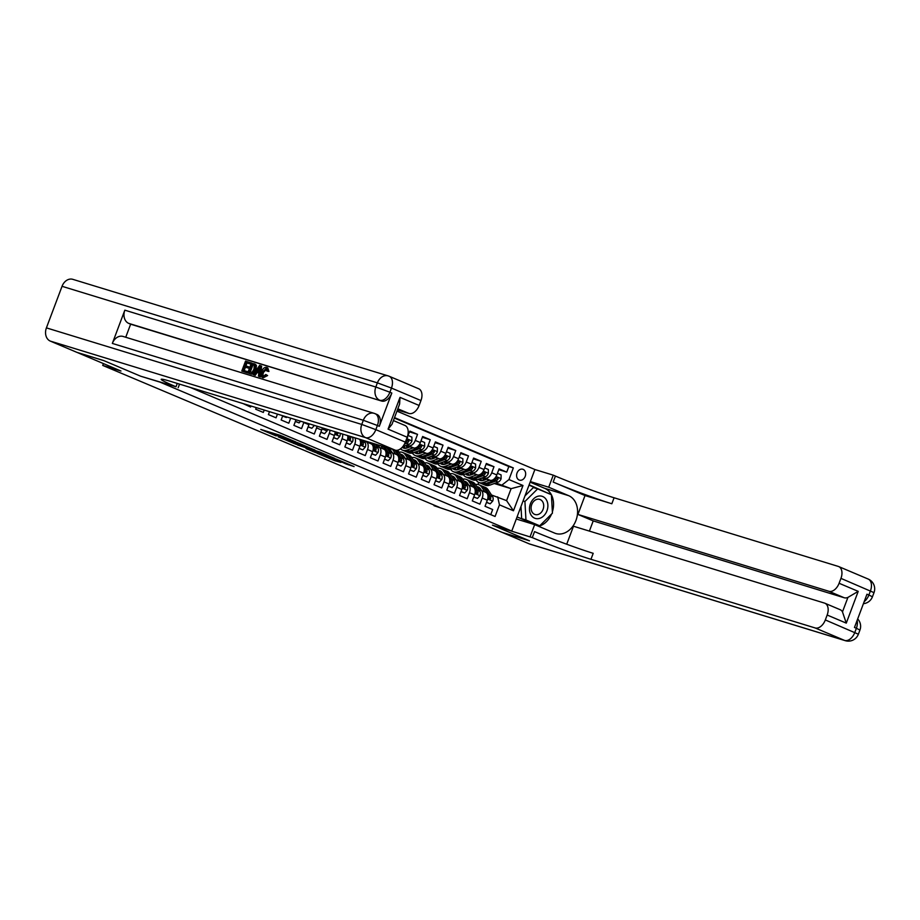 <?xml version="1.0" encoding="UTF-8"?>
<svg xmlns="http://www.w3.org/2000/svg" width="920" height="920" viewBox="0 0 920 920"><rect width="100%" height="100%" fill="white"/><g stroke="black" fill="none" stroke-linecap="round" stroke-linejoin="round"><path stroke-width="1.38" d="M295.826 441.945L280.094 435.321L260.762 429.433L276.241 435.953L273.757 434.412L295.826 441.945M523.135 469.361A5.692 4.416 107 0 0 522.801 469.246A5.692 4.416 107 0 0 516.982 473.167A5.692 4.416 107 0 0 519.133 480.01A5.692 4.416 107 0 0 519.466 480.125A5.692 4.416 107 0 0 525.285 476.192A5.692 4.416 107 0 0 523.135 469.361M346.081 464.002L354.085 466.566L336.444 459.172L317.101 453.284L334.753 460.678L340.975 462.438L321.448 454.882L334.96 458.93L346.081 464.002L346.368 463.254M140.771 376.257L104.132 360.743L77.326 352.532L120.968 371.013L102.729 365.424L439.392 507.322L434.022 505.69L458.631 513.969L502.274 532.438L529.092 540.649L492.453 525.147L511.761 531.058L160.08 382.156L140.771 376.245M314.801 450.018L297.539 442.704L278.208 436.816L295.849 444.21L314.847 449.914M319.297 451.8L334.638 458.332L315.307 452.444L306.096 448.626L314.548 451.156L309.787 449.086L297.459 444.981L319.297 451.8M498.789 469.671L506.736 472.109L499.1 468.866L496.811 474.938L491.717 472.788A7.119 4.473 112.9 0 1 484.921 478.124L483.092 477.56M486.047 464.278L493.994 466.716L486.358 463.473L484.069 469.545L478.975 467.383A7.119 4.473 112.9 0 1 472.178 472.73L470.35 472.167M473.305 458.884L481.252 461.322L473.616 458.079L471.327 464.151L466.233 461.989A7.119 4.473 112.9 0 1 459.436 467.337L457.608 466.773M460.563 453.491L468.51 455.917L460.874 452.686L458.585 458.758L453.491 456.596A7.119 4.473 112.9 0 1 446.694 461.932L444.866 461.38M447.822 448.097L455.768 450.524L448.132 447.292L445.843 453.364L440.749 451.202A7.119 4.473 112.9 0 1 433.952 456.538L432.124 455.975M435.079 442.704L443.026 445.13L435.39 441.899L433.101 447.971L428.007 445.809A7.119 4.473 112.9 0 1 421.21 451.145L419.382 450.581M422.337 437.31L430.284 439.737L422.636 436.505L420.359 442.577L415.265 440.416A7.119 4.473 112.9 0 1 408.468 445.751L406.64 445.188M409.595 431.905L417.542 434.343L409.894 431.112L407.249 437.023M243.018 403.558L250.573 407.031L250.964 405.996M256.266 407.617L255.668 409.193L263.315 412.424L264.212 410.055M269.502 411.677L268.41 414.586L276.058 417.818L277.449 414.103M282.75 415.725L281.152 419.98L288.799 423.211L290.697 418.163M295.998 419.784L293.894 425.373L301.541 428.605L303.818 422.533A7.119 4.473 112.9 0 0 303.933 422.211M309.212 423.832A7.119 4.473 -67.1 0 1 308.924 424.695L306.636 430.767L314.284 433.998L316.56 427.926A7.119 4.473 112.9 0 0 317.055 426.236M322.253 427.823A7.119 4.473 -67.1 0 1 321.666 430.088L319.378 436.16L327.025 439.392L329.314 433.331A7.119 4.473 112.9 0 0 329.969 430.192M335.075 431.756A7.119 4.473 -67.1 0 1 334.409 435.482L332.12 441.554L339.767 444.797L342.056 438.725A7.119 4.473 112.9 0 0 342.642 434.067M347.61 435.585A7.119 4.473 -67.1 0 1 347.15 440.875L344.862 446.947L352.509 450.19L354.798 444.118A7.119 4.473 112.9 0 0 354.878 437.816M359.467 439.219A7.119 4.473 -67.1 0 1 359.892 446.269L357.604 452.341L365.251 455.584L367.54 449.512A7.119 4.473 112.9 0 0 366.022 441.646A7.119 4.473 112.9 0 0 365.746 441.542L364.078 441.036M370.841 443.704A7.119 4.473 -67.1 0 1 371.116 443.796A7.119 4.473 -67.1 0 1 372.634 451.674L370.346 457.734L377.993 460.977L380.282 454.905A7.119 4.473 112.9 0 0 378.764 447.039A7.119 4.473 112.9 0 0 378.488 446.936L376.82 446.43M383.582 449.098A7.119 4.473 -67.1 0 1 383.858 449.201A7.119 4.473 -67.1 0 1 385.376 457.067L383.088 463.128L390.735 466.371L393.024 460.299A7.119 4.473 112.9 0 0 391.506 452.433A7.119 4.473 112.9 0 0 391.23 452.329L389.562 451.823M396.324 454.491A7.119 4.473 -67.1 0 1 396.6 454.595A7.119 4.473 -67.1 0 1 398.118 462.461L395.83 468.533L403.478 471.764L405.766 465.692A7.119 4.473 112.9 0 0 404.248 457.826A7.119 4.473 112.9 0 0 403.972 457.723L402.304 457.217M409.066 459.885A7.119 4.473 -67.1 0 1 409.342 459.988A7.119 4.473 -67.1 0 1 410.86 467.854L408.572 473.926L416.219 477.158L418.508 471.086A7.119 4.473 112.9 0 0 416.99 463.22A7.119 4.473 112.9 0 0 416.714 463.128L415.046 462.61M421.808 465.278A7.119 4.473 -67.1 0 1 422.084 465.382A7.119 4.473 -67.1 0 1 423.603 473.248L421.314 479.32L428.961 482.551L431.25 476.479A7.119 4.473 112.9 0 0 429.732 468.613A7.119 4.473 112.9 0 0 429.456 468.522L427.788 468.004M434.55 470.672A7.119 4.473 -67.1 0 1 434.827 470.775A7.119 4.473 -67.1 0 1 436.344 478.641L434.056 484.713L441.703 487.945L443.992 481.873A7.119 4.473 112.9 0 0 442.474 474.007A7.119 4.473 112.9 0 0 442.198 473.915L440.53 473.397M447.292 476.065A7.119 4.473 -67.1 0 1 447.568 476.169A7.119 4.473 -67.1 0 1 449.086 484.035L446.798 490.107L454.445 493.338L456.734 487.278A7.119 4.473 112.9 0 0 455.216 479.4A7.119 4.473 112.9 0 0 454.94 479.308L453.272 478.791M460.034 481.459A7.119 4.473 -67.1 0 1 460.31 481.562A7.119 4.473 -67.1 0 1 461.828 489.428L459.54 495.5L467.187 498.743L469.476 492.671A7.119 4.473 112.9 0 0 467.958 484.805A7.119 4.473 112.9 0 0 467.682 484.702L466.014 484.196M472.776 486.864A7.119 4.473 -67.1 0 1 473.053 486.956A7.119 4.473 -67.1 0 1 474.57 494.822L472.293 500.894L479.929 504.137L482.218 498.065A7.119 4.473 112.9 0 0 480.7 490.199A7.119 4.473 112.9 0 0 480.424 490.095L478.756 489.589M472.5 474.317L470.235 473.627M496.811 474.938A7.119 4.473 -67.1 0 1 490.026 480.274L482.195 477.882M471.615 474.639L470.442 474.283M459.758 468.924L457.493 468.222M484.069 469.545A7.119 4.473 -67.1 0 1 477.284 474.881L469.453 472.489M458.873 469.246L457.7 468.889M447.016 463.53L444.751 462.829M471.327 464.151A7.119 4.473 -67.1 0 1 464.542 469.487L456.711 467.095M446.131 463.852L444.958 463.496M434.274 458.137L432.009 457.435M458.585 458.758A7.119 4.473 -67.1 0 1 451.8 464.094L443.969 461.702M433.389 458.459L432.216 458.102M421.532 452.743L419.267 452.042M445.843 453.364A7.119 4.473 -67.1 0 1 439.058 458.7L431.227 456.308M420.647 453.065L419.474 452.709M408.791 447.338L406.525 446.648M433.101 447.971A7.119 4.473 -67.1 0 1 426.316 453.307L418.485 450.915M407.905 447.672L406.732 447.315M420.359 442.577A7.119 4.473 -67.1 0 1 413.574 447.913L405.743 445.522M396.945 411.125L534.888 469.522L511.761 531.058M506.736 472.109L508.841 466.532L513.337 467.912L394.507 417.611M513.337 467.912L508.967 479.561L522.985 485.495L513.475 510.772L499.456 504.838L495.086 516.476L190.095 387.354M490.751 514.648L492.671 509.53L485.035 506.287L487.312 500.216A7.119 4.473 -67.1 0 0 485.794 492.349A7.119 4.473 -67.1 0 0 485.518 492.257M417.542 434.343L415.265 440.416M430.284 439.737L428.007 445.809M443.026 445.13L440.749 451.202M455.768 450.524L453.491 456.596M468.51 455.917L466.233 461.989M481.252 461.322L478.975 467.383M493.994 466.716L491.717 472.788M508.841 466.532L394.346 418.059M494.27 483.517L511.094 488.669L495.834 482.954M485.242 479.711L482.977 479.021M103.419 363.584L102.729 365.424M491.498 494.983L506.586 500.641L511.094 488.669L522.985 485.495M477.974 484.495L478.756 482.425M406.214 439.783A7.119 4.473 -67.1 0 0 407.617 437.172M499.456 504.838L497.674 496.869M502.171 484.897L508.967 479.561M513.475 510.772L506.586 500.641M299.747 443.693L281.233 437.943L302.197 445.119L299.805 443.543M322.149 453.514L310.672 449.247L322.149 453.514M546.33 499.732A11.569 8.97 107 0 0 533.531 498.893A11.569 8.97 107 0 0 531.012 514.947A11.569 8.97 107 0 0 543.812 515.786A11.569 8.97 107 0 0 546.33 499.732M542.65 501.745A7.912 6.141 107 0 0 539.729 499.376A7.912 6.141 107 0 0 532.484 502.987A7.912 6.141 107 0 0 532.162 512.164A7.912 6.141 107 0 0 535.083 514.521A7.912 6.141 107 0 0 542.328 510.922A7.912 6.141 107 0 0 542.65 501.745M539.707 525.803L525.952 519.972L524.917 501.515L537.636 488.876L551.402 494.707L552.437 513.164L539.707 525.803L521.663 518.661L520.984 506.529M524.986 495.868L533.347 487.565L537.636 488.876M521.663 518.661L525.952 519.972M523.077 500.951L524.917 501.515M267.076 368.966L263.603 372.232C262.648 374.543 262.809 376.096 264.075 376.889M265.799 374.509L266.582 375.118L262.706 377.637C260.832 376.763 260.486 374.728 261.671 371.53C262.867 368.483 264.488 367.103 266.536 367.402L267.927 371.059L266.904 371.082L266.064 368.529L262.591 371.806C261.625 374.118 261.786 375.671 263.051 376.464L265.799 374.509L267.605 375.555L263.166 377.832M267.927 371.059L268.95 371.484L267.789 367.908L266.536 367.402M268.95 371.484L266.904 371.082M258.865 373.014L257.151 372.485L255.265 375.337L253.276 374.612L259.589 365.412L260.613 365.723L259.417 376.487L258.451 376.188L258.877 372.899L256.128 372.059L254.242 374.9L253.276 374.612M260.613 365.723L261.625 366.16L260.429 376.912L258.451 376.188M250.079 362.503L249.642 363.653L246.008 362.537L244.858 365.608L248.239 366.643L247.802 367.793L244.421 366.758L243.121 370.219L247.94 371.806L247.503 372.956L241.787 371.082L245.536 361.111L251.091 362.928L250.665 364.078L247.031 362.974L245.916 365.93M248.239 366.643L249.262 367.08L248.825 368.23L245.444 367.195L244.191 370.541M376.625 414.345A10.672 6.704 112.9 0 1 377.039 414.494A10.672 6.704 112.9 0 1 379.304 426.305L391.816 393.035A10.672 6.704 112.9 0 1 381.627 401.051L128.731 323.38A10.672 8.28 -73 0 1 124.832 310.166L112.332 343.424A10.672 8.28 -73 0 1 123.107 336.455L374.084 413.31A10.672 8.28 107 0 0 363.32 420.279L112.332 343.424M125.729 337.26L130.64 324.197L381.627 401.051M254.702 364.032L256.45 365.527L255.921 369.909C254.725 373.106 253.103 374.486 251.045 374.049L247.721 372.91L251.482 362.928L255.427 365.091L254.897 369.483C253.713 372.669 252.091 374.049 250.033 373.612L247.721 372.91M103.753 360.582L140.645 376.199L176.019 386.779A44.471 2.254 20.6 0 1 161.195 379.339A44.471 2.254 20.6 0 1 170.97 381.501L395.151 450.144L365.654 437.655L50.312 341.101L76.935 352.372L103.753 360.582M178.181 387.699L179.526 384.123M400.004 397.371L399.613 404.053L392.023 424.246L388.067 429.134L400.004 397.371L419.117 405.467L420.957 400.556L391.46 388.067L389.896 392.23L391.816 393.035M419.117 405.467A10.672 6.704 112.9 0 1 408.928 413.471L397.831 408.779M397.394 409.94L408.928 413.471M418.278 388.608A10.672 6.704 112.9 0 1 418.692 388.757A10.672 6.704 112.9 0 1 420.957 400.556M50.312 341.101A10.672 8.28 -73 0 1 46.414 327.876L62.042 286.304A10.672 8.28 -73 0 1 72.806 279.335L388.159 375.889A10.672 8.28 107 0 0 377.384 382.858L62.042 286.304M404.489 425.281A10.672 6.704 112.9 0 1 404.903 425.431A10.672 6.704 112.9 0 1 407.18 437.23L388.067 429.134M379.304 426.305L377.395 425.488L375.831 429.651L405.329 442.14L407.18 437.23M405.329 442.14A10.672 6.704 112.9 0 1 395.151 450.144M130.64 324.197L128.731 323.38M246.916 371.381L246.491 372.531L247.503 372.956M246.491 372.531L241.787 371.082M244.421 366.758L245.444 367.195M247.802 367.793L248.825 368.23M246.008 362.537L247.031 362.974M249.642 363.653L250.665 364.078M253.678 363.607L255.783 364.527M249.067 372.036L252.183 372.197L254 369.184L254.242 365.286L251.953 364.354L249.067 372.036M250.033 373.612L251.045 374.049M254.897 369.483L255.921 369.909M255.427 365.091L256.45 365.527M251.953 364.354L252.977 364.791L250.125 372.358M254.069 365.125L252.977 364.791M258.531 368.425L256.841 370.99L259.037 371.657L259.67 366.723L258.531 368.425L259.405 368.793M254.242 374.9L255.265 375.337M256.128 372.059L257.151 372.485M259.417 376.487L260.429 376.912M259.359 369.161L257.922 371.323M262.591 371.806L263.603 372.232M266.582 375.118L267.605 375.555M867.755 578.898A10.672 6.704 112.9 0 1 868.169 579.048A10.672 6.704 112.9 0 1 870.446 590.858L868.882 595.01L866.973 594.205L854.473 627.463L856.382 628.268L854.818 632.431A10.672 6.704 112.9 0 1 844.629 640.435L815.131 627.946A10.672 6.704 -67.1 0 0 825.32 619.942L858.371 634.213A10.672 10.672 0 0 1 845.25 640.665A10.672 8.28 107 0 1 844.629 640.435L529.287 543.881L502.653 532.599L529.471 540.81L492.579 525.193L532.289 537.613A44.471 2.254 -159.4 0 0 590.962 559.303L815.131 627.946M516.292 519.006L534.658 524.63L554.599 533.082A20.01 15.536 107 0 0 555.772 533.508A20.01 15.536 107 0 0 576.23 519.685A20.01 15.536 107 0 0 568.663 495.661L548.722 487.22L553.253 475.157L555.415 476.077A44.471 2.254 -159.4 0 0 614.088 497.777L838.258 566.409A10.672 6.704 -67.1 0 1 838.672 566.559L868.169 579.048A10.672 10.672 0 0 1 874 592.641L840.949 578.37L839.097 583.268L858.21 591.365L846.273 623.127L842.478 611.88L847.929 597.402A10.672 6.704 112.9 0 1 844.203 597.747L828.92 591.284A10.672 6.704 -67.1 0 0 839.097 583.268M534.658 524.63L530.127 536.693M846.273 623.127L827.16 615.031A10.672 6.704 -67.1 0 0 824.883 603.232A10.672 6.704 -67.1 0 0 824.481 603.083L573.493 526.228L566.72 544.226M589.386 531.104L593.216 520.904L577.933 514.429L828.92 591.284M585.028 495.546L553.173 482.057A44.471 2.254 -159.4 0 0 611.834 503.757L585.028 495.546L577.933 514.429M827.16 615.031L825.32 619.942M845.25 640.665L529.909 544.111A10.672 8.28 -73 0 1 529.287 543.881M530.357 481.597L548.722 487.22M534.888 469.534L553.253 475.157M840.949 578.37A10.672 6.704 -67.1 0 0 838.672 566.559M839.764 609.557A10.672 6.704 112.9 0 1 840.178 609.707A10.672 6.704 112.9 0 1 842.478 611.88M593.216 520.904L844.203 597.747M532.289 537.613L534.543 531.622A44.471 2.254 -159.4 0 0 593.205 553.322L590.962 559.303M847.929 597.402L858.21 591.365M530.139 482.16L544.64 488.301A20.01 15.536 -73 0 1 551.333 494.672M551.402 494.81A20.01 15.536 -73 0 1 552.356 511.865M551.563 514.027A20.01 15.536 -73 0 1 538.545 526.286M517.074 516.925L538.672 526.067L539.12 525.619M550.758 494.431L529.138 484.828M547.526 493.062L529.011 485.15M547.515 492.982L550.735 493.971M282.67 415.955L286.339 417.507L286.821 416.978M282.612 416.093L286.339 417.507M295.412 421.348L299.08 422.901L300.622 421.199M295.354 421.486L299.08 422.901M308.154 426.742L311.822 428.294L314.341 425.511A4.715 2.967 -67.1 0 0 314.375 425.408M308.096 426.88L311.822 428.294M320.896 432.135L324.565 433.688L327.083 430.905A4.715 2.967 -67.1 0 0 327.451 429.421M320.839 432.273L324.565 433.688M323.449 428.191L324.047 429.329L324.99 428.685M333.638 437.529L337.306 439.081L339.825 436.298A4.715 2.967 -67.1 0 0 340.193 433.32M333.58 437.667L337.306 439.081M336.294 432.124A4.715 2.967 112.9 0 1 336.214 433.343L336.789 434.723L337.743 433.987A4.715 2.967 -67.1 0 0 337.812 432.584M336.202 433.481A2.403 1.506 112.9 0 1 336.202 433.515L337.743 433.987M346.38 442.922L350.048 444.475L352.567 441.692A4.715 2.967 -67.1 0 0 352.452 437.356L352.222 437M346.322 443.072L350.048 444.475M348.634 435.896A4.715 2.967 112.9 0 1 348.956 438.736L349.531 440.116L350.485 439.38A4.715 2.967 -67.1 0 0 350.037 436.333L352.452 437.356M348.945 438.874A2.403 1.506 112.9 0 1 348.945 438.909L350.485 439.38M359.122 448.316L362.791 449.868L365.32 447.085A4.715 2.967 -67.1 0 0 365.194 442.75L363.756 440.53M359.065 448.466L362.791 449.868M360.18 439.438L361.249 441.082A4.715 2.967 112.9 0 1 361.698 444.13L362.273 445.51L363.228 444.774A4.715 2.967 -67.1 0 0 362.779 441.726L361.56 439.863M361.686 444.268A2.403 1.506 112.9 0 1 361.686 444.303L363.228 444.774M371.864 453.709L375.532 455.273L378.062 452.479A4.715 2.967 -67.1 0 0 377.936 448.143L375.279 444.061M370.254 443.44L369.518 442.301M366.827 441.991L366.413 441.347M371.806 453.859L375.532 455.273M371.703 442.968L373.991 446.476A4.715 2.967 112.9 0 1 374.44 449.523L375.038 450.915L375.969 450.167A4.715 2.967 -67.1 0 0 375.521 447.12L373.094 443.394M374.428 449.661A2.403 1.506 112.9 0 1 374.428 449.696L375.969 450.167M384.606 459.114L388.274 460.667L390.804 457.872A4.715 2.967 -67.1 0 0 390.678 453.537L386.803 447.591M378.971 446.453A11.293 7.095 -67.1 0 0 378.074 446.809M383.007 448.834L381.041 445.82M379.569 447.384L378.488 445.705A11.293 7.095 -67.1 0 0 377.775 444.82M384.548 459.252L388.274 460.667M376.245 445.533A11.293 7.095 112.9 0 1 378.051 445.13M376.636 444.475A11.293 7.095 -67.1 0 0 375.636 444.613M383.237 446.499L386.733 451.869A4.715 2.967 112.9 0 1 387.182 454.917L387.78 456.308L388.711 455.561A4.715 2.967 -67.1 0 0 388.263 452.513L384.617 446.924M387.171 455.055A2.403 1.506 112.9 0 1 387.171 455.089L388.711 455.561M408.227 435.562L411.895 437.115L411.918 440.99A4.715 2.967 112.9 0 1 408.905 444.36L402.822 446.591M404.466 444.072L406.479 443.336A4.715 2.967 -67.1 0 0 408.894 441.163L408.549 439.852L407.364 440.519A4.715 2.967 112.9 0 1 405.145 442.612M408.894 441.163L407.353 440.691A2.403 1.506 112.9 0 1 407.1 440.921M397.348 464.508L401.016 466.06L403.546 463.266A4.715 2.967 -67.1 0 0 403.42 458.942L398.947 452.065A13.604 8.556 -67.1 0 0 397.233 450.282M391.713 451.846A11.293 7.095 -67.1 0 0 390.816 452.203M395.749 454.227L392.575 449.362A13.604 8.556 -67.1 0 0 392.575 449.351L395.002 450.386L399.475 457.263A4.715 2.967 112.9 0 1 399.924 460.31L400.522 461.702L401.453 460.954A4.715 2.967 -67.1 0 0 401.005 457.907L396.531 451.041A13.604 8.556 -67.1 0 0 395.991 450.317M392.311 452.778L391.23 451.11A11.293 7.095 -67.1 0 0 389.022 449.201A11.293 7.095 -67.1 0 0 387.63 448.856M397.291 464.646L401.016 466.06M388.987 450.938A11.293 7.095 112.9 0 1 390.793 450.524M390.16 449.891A11.293 7.095 -67.1 0 0 388.378 450.006M399.912 460.448A2.403 1.506 112.9 0 1 399.912 460.483L401.453 460.954M410.124 446.855L407.192 447.925A11.293 7.095 112.9 0 1 403.27 447.959A11.293 7.095 112.9 0 1 402.201 447.315M413.229 447.81L407.088 450.053A13.604 8.556 112.9 0 1 402.373 450.087A13.604 8.556 112.9 0 1 400.534 448.822M420.969 440.956L424.637 442.508L424.66 446.384A4.715 2.967 112.9 0 1 421.647 449.753L413.459 452.755A13.604 8.556 112.9 0 1 408.744 452.789L406.318 451.766A13.604 8.556 -67.1 0 0 411.033 451.731L419.221 448.73A4.715 2.967 -67.1 0 0 421.636 446.556L421.291 445.245L420.106 445.912A4.715 2.967 112.9 0 1 417.691 448.086L409.515 451.076A13.604 8.556 112.9 0 1 404.788 451.11L402.373 450.087M407.019 447.994A11.293 7.095 112.9 0 1 406.318 445.694M405.582 451.375A13.604 8.556 -67.1 0 0 406.318 451.766M403.144 446.464A11.293 7.095 -67.1 0 0 404.558 448.293M405.455 448.316A11.293 7.095 112.9 0 1 404.236 446.073M421.636 446.556L420.095 446.085A2.403 1.506 112.9 0 1 419.842 446.315M410.09 469.901L413.758 471.454L416.288 468.671A4.715 2.967 -67.1 0 0 416.162 464.335L411.688 457.459A13.604 8.556 -67.1 0 0 409.043 455.159L406.617 454.135A13.604 8.556 -67.1 0 0 405.823 453.87M404.455 457.24A11.293 7.095 -67.1 0 0 403.558 457.596M408.491 459.62L405.317 454.756A13.604 8.556 -67.1 0 0 402.672 452.467A13.604 8.556 -67.1 0 0 399.027 452.191M405.053 458.171L403.972 456.504A11.293 7.095 -67.1 0 0 401.764 454.595A11.293 7.095 -67.1 0 0 400.372 454.25M410.032 470.039L413.758 471.454M402.672 452.467L405.087 453.491A13.604 8.556 112.9 0 1 407.744 455.791L412.217 462.656A4.715 2.967 112.9 0 1 412.666 465.704L413.264 467.095L414.195 466.348A4.715 2.967 -67.1 0 0 413.747 463.312L409.273 456.435A13.604 8.556 -67.1 0 0 406.617 454.135M401.729 456.331A11.293 7.095 112.9 0 1 403.535 455.917M402.902 455.285A11.293 7.095 -67.1 0 0 401.12 455.4M412.654 465.842A2.403 1.506 112.9 0 1 412.654 465.876L414.195 466.348M422.866 452.249L419.934 453.33A11.293 7.095 112.9 0 1 416.012 453.353A11.293 7.095 112.9 0 1 414.541 452.352M425.971 453.203L419.83 455.446A13.604 8.556 112.9 0 1 415.115 455.48A13.604 8.556 112.9 0 1 412.378 453.065M433.711 446.349L437.379 447.913L437.402 451.777A4.715 2.967 112.9 0 1 434.389 455.147L426.202 458.148A13.604 8.556 112.9 0 1 421.486 458.183L419.06 457.159A13.604 8.556 -67.1 0 0 423.786 457.125L431.963 454.123A4.715 2.967 -67.1 0 0 434.378 451.961L434.033 450.639L432.848 451.306A4.715 2.967 112.9 0 1 430.433 453.479L422.257 456.469A13.604 8.556 112.9 0 1 417.53 456.515L415.115 455.48M419.761 453.387A11.293 7.095 112.9 0 1 419.06 451.087M418.324 456.78A13.604 8.556 -67.1 0 0 419.06 457.159M415.886 451.869A11.293 7.095 -67.1 0 0 417.3 453.686M418.197 453.709A11.293 7.095 112.9 0 1 416.978 451.467M434.378 451.961L432.837 451.478A2.403 1.506 112.9 0 1 432.584 451.709M422.832 475.295L426.5 476.847L429.03 474.065A4.715 2.967 -67.1 0 0 428.904 469.729L424.43 462.852A13.604 8.556 -67.1 0 0 421.785 460.563L419.359 459.528A13.604 8.556 -67.1 0 0 418.565 459.264M417.197 462.633A11.293 7.095 -67.1 0 0 416.3 463.001M421.233 465.014L418.059 460.149A13.604 8.556 -67.1 0 0 415.414 457.861A13.604 8.556 -67.1 0 0 411.769 457.585M417.795 463.565L416.714 461.897A11.293 7.095 -67.1 0 0 414.506 459.988A11.293 7.095 -67.1 0 0 413.114 459.643M422.774 475.433L426.5 476.847M415.414 457.861L417.829 458.884A13.604 8.556 112.9 0 1 420.486 461.184L424.959 468.05A4.715 2.967 112.9 0 1 425.408 471.097L426.006 472.489L426.937 471.741A4.715 2.967 -67.1 0 0 426.489 468.705L422.015 461.828A13.604 8.556 -67.1 0 0 419.359 459.528M414.471 461.725A11.293 7.095 112.9 0 1 416.277 461.311M415.644 460.678A11.293 7.095 -67.1 0 0 413.862 460.793M425.397 471.247A2.403 1.506 112.9 0 1 425.397 471.27L426.937 471.741M435.608 457.642L432.676 458.723A11.293 7.095 112.9 0 1 428.754 458.746A11.293 7.095 112.9 0 1 427.282 457.746M438.713 458.597L432.572 460.839A13.604 8.556 112.9 0 1 427.857 460.874A13.604 8.556 112.9 0 1 425.12 458.459M446.453 451.754L450.121 453.307L450.144 457.171A4.715 2.967 112.9 0 1 447.131 460.541L438.943 463.542A13.604 8.556 112.9 0 1 434.228 463.576L431.802 462.553A13.604 8.556 -67.1 0 0 436.528 462.518L444.705 459.517A4.715 2.967 -67.1 0 0 447.12 457.355L446.798 456.044L445.591 456.699A4.715 2.967 112.9 0 1 443.175 458.873L434.999 461.863A13.604 8.556 112.9 0 1 430.272 461.909L427.857 460.874M432.503 458.781A11.293 7.095 112.9 0 1 431.802 456.481M431.066 462.173A13.604 8.556 -67.1 0 0 431.802 462.553M428.628 457.263A11.293 7.095 -67.1 0 0 430.042 459.08M430.94 459.103A11.293 7.095 112.9 0 1 429.72 456.86M447.12 457.355L445.579 456.883A2.403 1.506 112.9 0 1 445.326 457.102M435.574 480.688L439.242 482.241L441.772 479.458A4.715 2.967 -67.1 0 0 441.646 475.122L437.172 468.245A13.604 8.556 -67.1 0 0 434.527 465.957L432.101 464.933A13.604 8.556 -67.1 0 0 431.308 464.669M429.939 468.038A11.293 7.095 -67.1 0 0 429.042 468.395M433.975 470.407L430.801 465.554A13.604 8.556 -67.1 0 0 428.156 463.254A13.604 8.556 -67.1 0 0 424.511 462.978M430.537 468.959L429.456 467.291A11.293 7.095 -67.1 0 0 427.248 465.382A11.293 7.095 -67.1 0 0 425.856 465.048M435.516 480.826L439.242 482.241M428.156 463.254L430.572 464.278A13.604 8.556 112.9 0 1 433.228 466.578L437.702 473.443A4.715 2.967 112.9 0 1 438.15 476.491L438.736 477.882L439.679 477.147A4.715 2.967 -67.1 0 0 439.231 474.099L434.757 467.222A13.604 8.556 -67.1 0 0 432.101 464.933M427.213 467.118A11.293 7.095 112.9 0 1 429.019 466.704M428.386 466.084A11.293 7.095 -67.1 0 0 426.604 466.187M438.138 476.64A2.403 1.506 112.9 0 1 438.138 476.663L439.679 477.147M448.35 463.036L445.418 464.117A11.293 7.095 112.9 0 1 441.496 464.14A11.293 7.095 112.9 0 1 440.024 463.139M451.455 463.99L445.315 466.233A13.604 8.556 112.9 0 1 440.599 466.279A13.604 8.556 112.9 0 1 437.862 463.852M459.195 457.148L462.863 458.7L462.886 462.565A4.715 2.967 112.9 0 1 459.873 465.934L451.685 468.935A13.604 8.556 112.9 0 1 446.97 468.97L444.544 467.947A13.604 8.556 -67.1 0 0 449.27 467.912L457.447 464.91A4.715 2.967 -67.1 0 0 459.862 462.748L459.54 461.437L458.332 462.093A4.715 2.967 112.9 0 1 455.917 464.266L447.741 467.268A13.604 8.556 112.9 0 1 443.014 467.303L440.599 466.279M445.245 464.174A11.293 7.095 112.9 0 1 444.544 461.874M443.808 467.567A13.604 8.556 -67.1 0 0 444.544 467.947M441.37 462.656A11.293 7.095 -67.1 0 0 442.784 464.473M443.681 464.496A11.293 7.095 112.9 0 1 442.462 462.254M459.862 462.748L458.321 462.277A2.403 1.506 112.9 0 1 458.068 462.495M448.316 486.082L451.984 487.634L454.514 484.851A4.715 2.967 -67.1 0 0 454.399 480.516L449.914 473.639A13.604 8.556 -67.1 0 0 447.269 471.35L444.843 470.327A13.604 8.556 -67.1 0 0 444.049 470.062M442.681 473.432A11.293 7.095 -67.1 0 0 441.784 473.788M446.717 475.812L443.543 470.948A13.604 8.556 -67.1 0 0 440.898 468.648A13.604 8.556 -67.1 0 0 437.253 468.372M443.279 474.352L442.198 472.684A11.293 7.095 -67.1 0 0 439.99 470.775A11.293 7.095 -67.1 0 0 438.598 470.442M448.258 486.22L451.984 487.634M440.898 468.648L443.313 469.671A13.604 8.556 112.9 0 1 445.97 471.971L450.443 478.848A4.715 2.967 112.9 0 1 450.892 481.884L451.478 483.276L452.421 482.54A4.715 2.967 -67.1 0 0 451.973 479.492L447.499 472.615A13.604 8.556 -67.1 0 0 444.843 470.327M439.955 472.512A11.293 7.095 112.9 0 1 441.761 472.098M441.128 471.477A11.293 7.095 -67.1 0 0 439.346 471.58M450.88 482.034A2.403 1.506 112.9 0 1 450.88 482.068L452.421 482.54M461.092 468.429L458.16 469.51A11.293 7.095 112.9 0 1 454.238 469.534A11.293 7.095 112.9 0 1 452.766 468.544M464.197 469.384L458.056 471.626A13.604 8.556 112.9 0 1 453.341 471.672A13.604 8.556 112.9 0 1 450.604 469.246M471.937 462.541L475.605 464.094L475.628 467.958A4.715 2.967 112.9 0 1 472.615 471.327L464.428 474.329A13.604 8.556 112.9 0 1 459.712 474.363L457.286 473.34A13.604 8.556 -67.1 0 0 462.012 473.305L470.189 470.304A4.715 2.967 -67.1 0 0 472.604 468.142L472.282 466.831L471.074 467.498A4.715 2.967 112.9 0 1 468.659 469.66L460.483 472.661A13.604 8.556 112.9 0 1 455.756 472.696L453.341 471.672M457.987 469.568A11.293 7.095 112.9 0 1 457.286 467.268M456.55 472.96A13.604 8.556 -67.1 0 0 457.286 473.34M454.112 468.05A11.293 7.095 -67.1 0 0 455.526 469.867M456.423 469.89A11.293 7.095 112.9 0 1 455.204 467.647M472.604 468.142L471.063 467.671A2.403 1.506 112.9 0 1 470.81 467.889M461.058 491.475L464.726 493.028L467.256 490.245A4.715 2.967 -67.1 0 0 467.141 485.909L462.656 479.032A13.604 8.556 -67.1 0 0 460.011 476.744L457.585 475.72A13.604 8.556 -67.1 0 0 456.791 475.456M455.423 478.825A11.293 7.095 -67.1 0 0 454.526 479.182M459.459 481.206L456.285 476.341A13.604 8.556 -67.1 0 0 453.64 474.041A13.604 8.556 -67.1 0 0 449.995 473.765M456.021 479.745L454.94 478.078A11.293 7.095 -67.1 0 0 452.732 476.18A11.293 7.095 -67.1 0 0 451.341 475.835M461 491.613L464.726 493.028M453.64 474.041L456.055 475.065A13.604 8.556 112.9 0 1 458.712 477.365L463.185 484.242A4.715 2.967 112.9 0 1 463.634 487.278L464.22 488.669L465.163 487.933A4.715 2.967 -67.1 0 0 464.715 484.886L460.241 478.009A13.604 8.556 -67.1 0 0 457.585 475.72M452.697 477.905A11.293 7.095 112.9 0 1 454.503 477.491M453.87 476.87A11.293 7.095 -67.1 0 0 452.088 476.974M463.622 487.428A2.403 1.506 112.9 0 1 463.622 487.462L465.163 487.933M473.834 473.834L470.902 474.904A11.293 7.095 112.9 0 1 466.98 474.938A11.293 7.095 112.9 0 1 465.508 473.938M476.94 474.777L470.798 477.031A13.604 8.556 112.9 0 1 466.084 477.066A13.604 8.556 112.9 0 1 463.346 474.639M484.679 467.935L488.347 469.487L488.37 473.351A4.715 2.967 112.9 0 1 485.357 476.732L477.169 479.722A13.604 8.556 112.9 0 1 472.454 479.757L470.028 478.733A13.604 8.556 -67.1 0 0 474.754 478.699L482.931 475.697A4.715 2.967 -67.1 0 0 485.346 473.535L485.024 472.224L483.816 472.891A4.715 2.967 112.9 0 1 481.401 475.053L473.225 478.055A13.604 8.556 112.9 0 1 468.498 478.089L466.084 477.066M470.729 474.961A11.293 7.095 112.9 0 1 470.028 472.661M469.292 478.354A13.604 8.556 -67.1 0 0 470.028 478.733M466.854 473.443A11.293 7.095 -67.1 0 0 468.268 475.272M469.166 475.284A11.293 7.095 112.9 0 1 467.947 473.041M485.346 473.535L483.805 473.064A2.403 1.506 112.9 0 1 483.552 473.282M473.8 496.869L477.468 498.421L479.998 495.638A4.715 2.967 -67.1 0 0 479.883 491.303L475.398 484.426A13.604 8.556 -67.1 0 0 472.753 482.137L470.327 481.114A13.604 8.556 -67.1 0 0 469.534 480.849M468.165 484.219A11.293 7.095 -67.1 0 0 467.268 484.575M472.201 486.599L469.027 481.735A13.604 8.556 -67.1 0 0 466.382 479.435A13.604 8.556 -67.1 0 0 462.737 479.159M468.763 485.139L467.682 483.471A11.293 7.095 -67.1 0 0 465.474 481.574A11.293 7.095 -67.1 0 0 464.082 481.229M473.742 497.007L477.468 498.421M466.382 479.435L468.797 480.47A13.604 8.556 112.9 0 1 471.454 482.758L475.928 489.635A4.715 2.967 112.9 0 1 476.376 492.683L476.962 494.063L477.905 493.327A4.715 2.967 -67.1 0 0 477.457 490.279L472.983 483.402A13.604 8.556 -67.1 0 0 470.327 481.114M465.44 483.299A11.293 7.095 112.9 0 1 467.245 482.897M466.612 482.264A11.293 7.095 -67.1 0 0 464.83 482.379M476.364 492.821A2.403 1.506 112.9 0 1 476.364 492.855L477.905 493.327M486.576 479.228L483.644 480.297A11.293 7.095 112.9 0 1 479.722 480.332A11.293 7.095 112.9 0 1 478.25 479.331M489.681 480.171L483.541 482.425A13.604 8.556 112.9 0 1 478.825 482.459A13.604 8.556 112.9 0 1 476.088 480.033M497.421 473.328L501.089 474.881L501.112 478.745A4.715 2.967 112.9 0 1 498.099 482.126L489.911 485.116A13.604 8.556 112.9 0 1 485.197 485.15L482.77 484.127A13.604 8.556 -67.1 0 0 487.496 484.092L495.673 481.102A4.715 2.967 -67.1 0 0 498.088 478.929L497.766 477.618L496.558 478.285A4.715 2.967 112.9 0 1 494.155 480.447L485.967 483.448A13.604 8.556 112.9 0 1 481.24 483.483L478.825 482.459M483.471 480.355A11.293 7.095 112.9 0 1 482.77 478.055M482.034 483.747A13.604 8.556 -67.1 0 0 482.77 484.127M479.596 478.837A11.293 7.095 -67.1 0 0 481.01 480.666M481.907 480.677A11.293 7.095 112.9 0 1 480.688 478.434M498.088 478.929L496.547 478.457A2.403 1.506 112.9 0 1 496.294 478.676M486.542 502.262L490.21 503.815L492.74 501.032A4.715 2.967 -67.1 0 0 492.625 496.697L488.14 489.819A13.604 8.556 -67.1 0 0 485.495 487.531L483.069 486.507A13.604 8.556 -67.1 0 0 482.275 486.243M480.907 489.612A11.293 7.095 -67.1 0 0 480.01 489.969M484.943 491.993L481.769 487.128A13.604 8.556 -67.1 0 0 479.124 484.84A13.604 8.556 -67.1 0 0 475.479 484.553M481.505 490.532L480.424 488.865A11.293 7.095 -67.1 0 0 478.216 486.967A11.293 7.095 -67.1 0 0 476.824 486.622M486.484 502.412L490.21 503.815M479.124 484.84L481.539 485.863A13.604 8.556 112.9 0 1 484.196 488.152L488.669 495.029A4.715 2.967 112.9 0 1 489.118 498.076L489.704 499.456L490.647 498.72A4.715 2.967 -67.1 0 0 490.199 495.673L485.725 488.796A13.604 8.556 -67.1 0 0 483.069 486.507M478.181 488.692A11.293 7.095 112.9 0 1 479.987 488.29M479.354 487.657A11.293 7.095 -67.1 0 0 477.572 487.772M489.106 498.214A2.403 1.506 112.9 0 1 489.106 498.249L490.647 498.72M490.026 480.274L484.921 478.124M477.284 474.881L472.178 472.73M464.542 469.487L459.436 467.337M451.8 464.094L446.694 461.932M439.058 458.7L433.952 456.538M426.316 453.307L421.21 451.145M413.574 447.913L408.468 445.751M487.312 500.216L482.218 498.065M474.57 494.822L469.476 492.671M461.828 489.428L456.734 487.278M449.086 484.035L443.992 481.873M436.344 478.641L431.25 476.479M423.603 473.248L418.508 471.086M410.86 467.854L405.766 465.692M398.118 462.461L393.024 460.299M385.376 457.067L380.282 454.905M372.634 451.674L367.54 449.512M359.892 446.269L354.798 444.118M347.15 440.875L342.056 438.725M334.409 435.482L329.314 433.331M321.666 430.088L316.56 427.926M308.924 424.695L303.818 422.533M283.786 436.758L283.544 437.414M275.678 433.975L275.333 434.895M274.102 433.492L273.757 434.412M296.205 443.291L295.849 444.21M293.848 442.566L293.549 443.359M315.686 451.409L315.307 452.444M313.294 450.8L312.995 451.593M335.029 459.931L334.753 460.678M332.741 459.046L332.442 459.827M348.622 464.209L348.381 464.853M177.272 383.433L176.019 386.779M46.414 327.876L361.755 424.442L363.32 420.279L377.395 425.488A10.672 6.704 -67.1 0 0 375.13 413.69A10.672 6.704 -67.1 0 0 374.716 413.54A10.672 8.28 107 0 0 374.084 413.31A10.672 10.672 0 0 1 375.13 413.69L377.039 414.494M124.832 310.166L375.82 387.021L377.384 382.858L391.46 388.067A10.672 6.704 -67.1 0 0 389.195 376.268A10.672 6.704 -67.1 0 0 388.78 376.119A10.672 8.28 107 0 0 388.159 375.889A10.672 10.672 0 0 1 389.195 376.268L418.692 388.757M379.718 400.234A10.672 6.704 -67.1 0 0 389.896 392.23L375.82 387.021A10.672 8.28 107 0 0 379.718 400.234M365.654 437.655A10.672 6.704 -67.1 0 0 375.831 429.651L361.755 424.442A10.672 8.28 107 0 0 365.654 437.655M553.173 482.057L555.415 476.077M611.834 503.757L614.088 497.777M857.106 620.459A10.672 6.704 112.9 0 1 856.382 628.268L859.935 630.062A10.672 10.672 0 0 0 857.67 618.942M863.408 603.669A10.672 10.672 0 0 0 872.436 596.793L868.882 595.01A10.672 6.704 112.9 0 1 864.179 601.611M544.64 488.301L568.663 495.661M312.616 424.879L314.284 425.58M322.046 428.869L327.025 430.974M334.788 434.263L339.767 436.367M347.53 439.656L352.509 441.761M360.272 445.05L365.251 447.154M362.779 441.726L365.194 442.75M360.26 440.657L361.249 441.082M373.014 450.443L377.993 452.548M375.521 447.12L377.936 448.143M373.002 446.05L373.991 446.476M385.756 455.837L390.735 457.941M388.263 452.513L390.678 453.537M385.744 451.455L386.733 451.869M411.918 440.887L406.881 438.759M408.905 444.36L406.479 443.336M398.498 461.23L403.478 463.335M396.531 451.041L398.947 452.065M401.005 457.907L403.42 458.942M398.486 456.849L399.475 457.263M424.66 446.28L419.623 444.153M409.515 451.076L407.088 450.053M413.459 452.755L411.033 451.731M417.691 448.086L416.369 447.522M421.647 449.753L419.221 448.73M411.24 466.624L416.219 468.74M409.273 456.435L411.688 457.459M405.317 454.756L407.744 455.791M413.747 463.312L416.162 464.335M411.228 462.242L412.217 462.656M437.402 451.674L432.365 449.546M422.257 456.469L419.83 455.446M426.202 458.148L423.786 457.125M430.433 453.479L429.111 452.916M434.389 455.147L431.963 454.123M423.982 472.017L428.961 474.133M422.015 461.828L424.43 462.852M418.059 460.149L420.486 461.184M426.489 468.705L428.904 469.729M423.97 467.636L424.959 468.05M450.144 457.067L445.107 454.94M434.999 461.863L432.572 460.839M438.943 463.542L436.528 462.518M443.175 458.873L441.853 458.309M447.131 460.541L444.705 459.517M436.724 477.411L441.703 479.527M434.757 467.222L437.172 468.245M430.801 465.554L433.228 466.578M439.231 474.099L441.646 475.122M436.712 473.029L437.702 473.443M462.886 462.472L457.849 460.334M447.741 467.268L445.315 466.233M451.685 468.935L449.27 467.912M455.917 464.266L454.595 463.703M459.873 465.934L457.447 464.91M449.466 482.816L454.445 484.921M447.499 472.615L449.914 473.639M443.543 470.948L445.97 471.971M451.973 479.492L454.399 480.516M449.454 478.423L450.443 478.848M475.628 467.866L470.591 465.727M460.483 472.661L458.056 471.626M464.428 474.329L462.012 473.305M468.659 469.66L467.337 469.096M472.615 471.327L470.189 470.304M462.208 488.209L467.187 490.314M460.241 478.009L462.656 479.032M456.285 476.341L458.712 477.365M464.715 484.886L467.141 485.909M462.197 483.816L463.185 484.242M488.37 473.259L483.333 471.12M473.225 478.055L470.798 477.031M477.169 479.722L474.754 478.699M481.401 475.053L480.079 474.49M485.357 476.732L482.931 475.697M474.95 493.603L479.929 495.707M472.983 483.402L475.398 484.426M469.027 481.735L471.454 482.758M477.457 490.279L479.883 491.303M474.938 489.21L475.928 489.635M501.112 478.653L496.075 476.514M485.967 483.448L483.541 482.425M489.911 485.116L487.496 484.092M494.155 480.447L492.821 479.895M498.099 482.126L495.673 481.102M487.692 498.996L492.671 501.101M485.725 488.796L488.14 489.819M481.769 487.128L484.196 488.152M490.199 495.673L492.625 496.697M487.68 494.603L488.669 495.029M371.116 443.796L366.022 441.646M383.858 449.201L378.764 447.039M396.6 454.595L391.506 452.433M409.342 459.988L404.248 457.826M422.084 465.382L416.99 463.22M434.827 470.775L429.732 468.613M447.568 476.169L442.474 474.007M460.31 481.562L455.216 479.4M473.053 486.956L467.958 484.805M485.794 492.349L480.7 490.199M282.635 436.275L282.313 437.138M272.906 433.124L272.527 434.136M393.403 420.566L404.903 425.431M255.242 364.228L254.23 363.791M824.883 603.232L840.178 609.707M859.935 630.062L858.371 634.213M874 592.641L872.436 596.793"/></g></svg>
